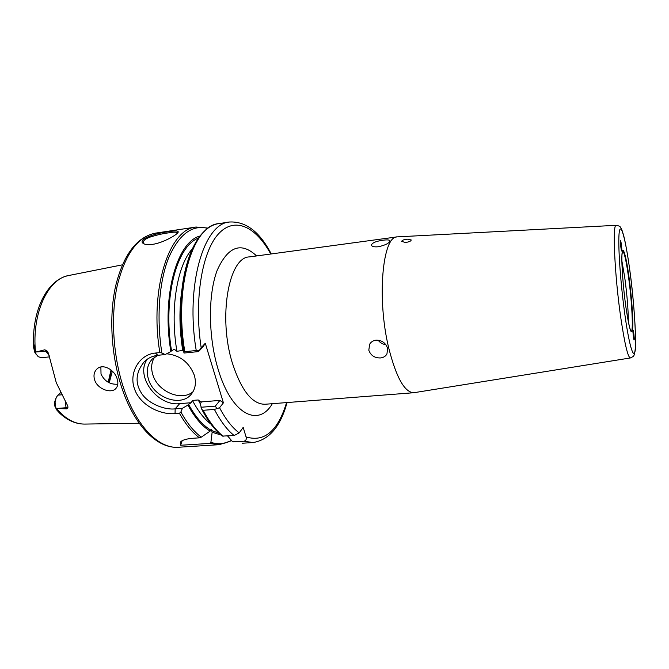 <?xml version="1.0" encoding="UTF-8"?>
<svg xmlns="http://www.w3.org/2000/svg" width="669" height="669" viewBox="0 0 669 669"><rect width="100%" height="100%" fill="white"/><g stroke="black" fill="none" stroke-linecap="round" stroke-linejoin="round"><path stroke-width="1" d="M168.555 231.725C175.445 230.579 178.648 230.738 178.171 232.21C177.344 234.593 163.286 242.872 152.473 244.377C148.418 244.904 145.457 244.67 143.609 243.683C136.627 239.745 154.74 233.197 168.555 231.725M177.762 232.779C176.407 231.934 173.288 231.976 168.412 232.879C163.345 233.456 157.207 234.869 149.998 237.119C145.215 238.883 142.99 240.798 143.333 242.864L144.161 243.942M628.375 321.998C628.3 309.797 627.087 294.945 624.729 277.418L621.869 260.877M378.11 340.145C380.034 342.729 382.601 344.226 385.812 344.644M380.427 357.948C374.59 358.024 370.71 355.448 368.803 350.213L369.681 344.167C371.128 341.834 373.294 340.496 376.179 340.136C381.974 340.203 385.779 342.971 387.594 348.44L386.941 354.01C385.595 356.309 383.421 357.622 380.427 357.948M378.462 246.744C374.322 247.12 371.972 246.602 371.395 245.172C372.039 242.864 375.936 241.216 383.094 240.213C387.209 239.644 389.509 239.845 390.002 240.823C389.383 243.156 385.536 245.13 378.462 246.744M632.966 330.561C632.657 330.561 633.702 340.613 634.103 339.961L634.22 339.492C634.521 339.442 633.476 329.449 633.083 330.11L632.966 330.561M621.777 250.624C622.162 250.85 620.957 239.937 620.548 240.765L620.439 241.066C620.046 240.79 621.25 251.761 621.66 250.942L621.777 250.624M100.877 366.988L101.019 374.122C104.648 381.355 110.243 384.717 117.794 384.198M157.959 355.281L152.273 359.061C147.297 364.488 146.043 371.27 148.51 379.407C153.828 397.838 180.956 407.429 191.209 394.284C195.423 389.107 196.452 382.752 194.303 375.234C189.21 362.389 179.994 355.231 166.648 353.767M154.664 357.062C151.386 362.213 150.784 368.151 152.875 374.866C157.775 391.708 181.508 401.776 193.023 391.733M405.414 242.462L401.676 241.417C401.977 240.238 403.934 239.494 407.546 239.184L411.243 239.979C410.942 241.183 409.002 242.011 405.414 242.462M388.814 348.323C376.639 299.018 382.467 235.94 397.261 236.876L616.249 225.302C612.227 223.112 614.644 276.096 620.924 318.636C624.779 344.301 627.923 357.405 630.365 357.957L413.843 392.72C404.661 392.469 396.324 377.667 388.814 348.323M117.067 378.587C118.446 382.869 118.003 386.214 115.754 388.63C111.113 393.849 97.59 389.174 94.689 380.101C93.3 375.618 94.036 371.939 96.88 369.062C102.616 363.2 114.332 369.497 117.067 378.587M49.673 356.351L44.848 349.787L47.148 351.074L48.411 353.173L56.28 382.71L67.828 406.108L67.92 407.889L66.499 408.868L56.355 408.416C65.328 418.945 74.777 424.163 84.704 424.079L139.211 423.234M122.36 264.84L68.89 275.486C48.009 278.622 31.602 313.309 35.516 352.145L44.848 349.787M199.446 437.835C192.304 432.483 185.631 424.297 179.434 413.275L175.052 413.609C159.774 415.014 139.537 404.695 134.394 388.538C128.665 372.558 139.595 354.336 155.4 353.048L159.849 352.596C149.204 288.941 169.366 228.564 196.159 227.025L155.626 233.113C137.973 236.4 125.17 253.936 117.209 285.738C110.477 316.696 113.111 357.33 124.083 389.45C136.744 427.006 159.214 448.966 178.414 447.252L219.315 444.676L209.832 443.405L210.894 442.318L212.14 432.249L211.379 429.565L210.116 431.112C202.138 426.278 194.746 417.607 187.93 405.088L182.411 408.282L180.881 412.004C187.186 423.368 194.002 431.756 201.302 437.15L199.446 437.835L192.346 438.304C185.823 438.939 181.843 440.235 180.396 442.184L180.663 445.261L209.832 443.405M112.35 371.161L109.231 382.785M108.202 382.258L111.012 369.965M111.405 370.3L108.428 382.384M61.598 394.819L57.894 395.145L60.545 392.728M221.105 435.042L212.14 432.249M227.619 435.971L232.653 441.824L244.026 441.222C246.05 440.603 246.719 439.165 246.05 436.907L243.19 427.366L239.201 432.893L234.142 435.536L222.409 436.096C215 430.318 208.159 421.462 201.896 409.545L200.307 404.101L201.193 402.312L200.775 401.952L219.917 400.405L223.413 402.838L205.283 343.256L203.401 346.299L198.568 351.585L184 353.048L183.891 352.187C181.483 337.268 180.429 322.466 180.747 307.79C182.378 270.134 190.381 244.578 204.764 231.139M207.766 228.346C192.003 224.424 178.924 234.359 168.504 258.167C159.138 281.892 156.362 318.327 161.881 352.998L165.168 354.553L170.871 351.509C161.43 296.258 176.976 241.785 199.931 236.057M170.871 351.509L171.54 350.832C162.684 298.19 176.725 245.858 198.392 238.139M210.886 430.117C202.866 425.467 195.423 416.879 188.558 404.352L187.93 405.088M184 353.048L183.431 350.238C181.316 336.85 180.396 323.57 180.68 310.408L180.714 309.279M184.828 351.668L196.234 350.523C185.171 285.454 203.928 223.237 229.551 222.008L219.014 223.597C192.94 224.901 173.723 286.917 184.828 351.668L183.891 352.187M270.753 254.011C255.809 226.465 234.459 215.995 218.169 234.242C201.896 252.263 193.91 300.322 201.168 347.738L205.283 343.256M223.413 402.838L219.549 407.739C225.662 419.271 232.21 427.658 239.201 432.893M188.558 404.352L191.242 402.713L192.446 400.43L198.208 399.962L200.775 401.952M183.44 350.28L176.925 351.309L174.316 349.277L171.54 350.832M49.807 356.845L41.478 357.714L38.242 356.702L34.847 352.471L36.469 354.813M54.448 405.347L54.323 403.039L56.238 397.47L55.092 402.245L55.335 406.108L54.448 405.347L56.748 409.997L55.335 406.108M57.894 395.145L56.238 397.47M210.116 431.112L201.302 437.15M234.142 435.536C227.1 429.891 220.519 421.186 214.406 409.428L203.175 410.298C209.364 421.997 216.045 430.652 223.195 436.263M147.305 359.203C134.787 375.97 157.324 406.509 179.652 403.65L191.242 402.713M165.168 354.553L157.817 355.298C152.365 356 147.816 358.183 144.169 361.837C135.422 372.683 134.787 383.529 142.263 394.376C149.22 404.093 165.067 410.139 175.153 408.851L182.411 408.282M201.001 407.254L215.351 406.133L219.917 400.405M35.516 352.145L36.143 354.302M84.704 424.079C76.015 424.113 67.786 420.584 60.001 413.492L56.748 409.997M35.248 352.254L33.45 342.118L33.676 347.78L34.847 352.471M182.119 440.787L180.663 445.261M214.406 409.428L219.549 407.739M215.351 406.133L216.656 408.291M201.896 409.545L203.175 410.298M201.168 347.738L198.568 351.585M198.927 350.64L196.234 350.523M161.881 352.998L159.849 352.596M179.434 413.275L180.881 412.004M631.084 331.439C633.593 332.811 631.971 301.209 628.425 276.264C626.067 259.84 624.11 251.444 622.53 251.076M625.967 307.497C622.998 286.667 621.175 260.475 622.095 252.924C622.981 245.063 626.151 256.411 628.852 275.971C631.553 295.439 633.334 319.447 632.665 328.387C631.595 336.515 629.362 329.549 625.967 307.497M625.139 316.529C620.498 284.166 617.704 243.299 619.226 232.419C620.681 221.038 625.523 239.101 629.537 268.394C633.576 297.571 636.261 333.354 635.341 347.479C634.488 362.038 629.755 349.059 625.139 316.529M413.843 392.72L265.041 404.26C252.272 404.319 241.392 390.612 232.394 363.133C217.885 317.031 228.84 256.98 249.361 256.913L397.261 236.876M272.316 403.7C258.41 427.8 231.415 414.462 218.077 369.121C208.176 336.658 207.967 294.577 217.157 270.393C227.978 246.317 241.124 241.492 256.595 255.926M219.164 433.336L211.605 430.518M210.894 442.318C218.086 444.684 224.851 444.082 231.165 440.511M287.06 402.554C280.503 426.571 269.155 439.901 253.016 442.552L244.026 441.222M233.238 441.908L232.653 441.824M246.05 436.907C264.355 442.502 277.861 431.062 286.566 402.596M200.399 403.992L198.208 399.962M192.446 400.43C198.116 411.176 204.279 419.07 210.944 424.113M182.762 350.715C179.292 328.897 179.049 308.309 182.027 288.933M192.296 248.885C177.009 265.652 169.75 309.596 176.925 351.309M55.092 402.245L54.323 403.039M66.499 408.868L66.072 407.722L57.149 408.458M67.92 407.889L66.072 407.722L65.194 401.074M179.652 403.65L175.153 408.851L175.052 413.609M47.148 351.074L36.243 351.961M157.817 355.298L155.4 353.048M622.488 251.101L621.944 255.048C621.426 264.247 623.24 288.356 625.958 307.464C628.132 321.914 629.847 329.909 631.101 331.456L631.034 331.423M178.414 447.252C157.29 448.832 134.803 426.12 122.201 388.94C111.313 357.121 108.763 317.064 115.545 286.382C123.33 254.747 136.685 236.993 155.626 233.113M630.365 357.957C634.296 355.858 633.66 357.012 635.065 351.192C636.62 345.865 634.438 301.928 629.537 268.286C627.631 254.705 625.364 242.354 624.001 236.885C621.886 229.066 621.267 228.522 620.506 227.393C620.33 226.515 618.909 225.821 616.249 225.302M180.68 310.408L180.747 307.79C181.692 260.325 198.275 226.097 219.014 223.597M253.016 442.552L242.387 443.221M68.89 275.486C48.185 279.224 32.998 307.832 33.45 342.118M231.374 440.779L219.315 444.676M208.134 228.087L196.159 227.025M271.246 253.944C259.781 231.85 245.883 221.205 229.551 222.008"/></g></svg>
